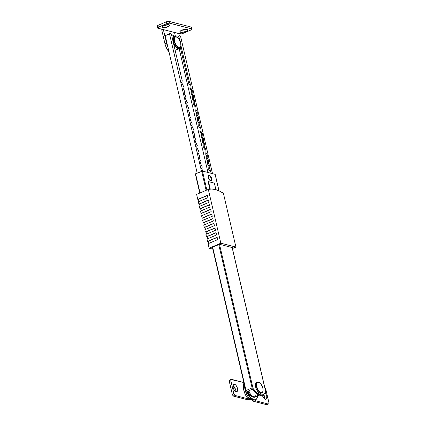 <?xml version="1.0" encoding="UTF-8"?>
<svg xmlns="http://www.w3.org/2000/svg" width="426" height="426" viewBox="0 0 426 426"><rect width="100%" height="100%" fill="white"/><g stroke="black" fill="none" stroke-linecap="round" stroke-linejoin="round"><path stroke-width="0.64" d="M211.647 178.494L211.237 178.675L211.647 178.494L210.726 176.439L209.39 175.342L208.431 175.847L208.41 177.658A2.945 1.411 -113.1 0 1 208.868 175.368A2.945 1.411 -113.1 0 1 211.647 178.494A2.945 1.411 -113.1 0 1 211.19 180.789A2.945 1.411 -113.1 0 1 208.41 177.658L209.331 179.713L210.662 180.81L211.626 180.304L211.647 178.494M215.141 174.506L218.932 190.8L215.098 174.33L202.456 171.066L215.183 174.378M265.68 391.382L232.138 247.559L265.675 391.68L264.823 393.347L263.63 394.444L262.155 394.934L260.462 394.795L256.713 392.66L253.033 388.416L219.502 244.316L253.033 388.416L252.101 387.9L246.02 390.498L246.015 391.414A15.48 7.423 66.9 0 0 246.468 392.064L247.245 391.728A15.48 7.423 -113.1 0 1 247.096 391.521L252.4 389.252A15.48 7.423 66.9 0 0 262.267 395.067L263.204 394.662A15.48 7.423 -113.1 0 1 253.033 388.416L252.751 388.102M195.438 174.064L200.044 192.946L195.587 173.781L202.456 171.066L206.866 190.028L202.456 171.066L195.348 173.952L199.847 193.026M208.149 181.806L209.853 189.117L208.149 181.806L208.538 181.641L208.149 181.806M258.3 395.403L257.762 395.445M258.539 395.11L259.253 394.827M265.675 391.68A15.48 7.423 -113.1 0 1 263.204 394.662M247.671 392.724L246.468 392.064A15.48 7.423 -113.1 0 1 246.015 391.414L245.882 391.153M245.85 390.695L212.483 247.314M262.576 394.913L260.355 395.339L257.767 394.471L255.03 392.378L252.4 389.252L247.096 391.521A15.48 7.423 66.9 0 0 247.245 391.728L248.454 392.389L248.715 390.951A1.869 0.895 -113.1 0 1 248.422 392.405A1.869 0.895 -113.1 0 1 247.245 391.728L246.468 392.064A1.869 0.895 66.9 0 0 247.639 392.74L248.422 392.405M246.02 390.498L212.68 247.229L246.02 390.498L252.101 387.9L218.762 244.63L252.101 387.9M201.668 171.183L206.125 190.342L201.668 171.183M259.088 395.062A1.869 0.895 -113.1 0 1 258.976 395.131A1.869 0.895 -113.1 0 1 258.72 395.163M257.943 395.493A1.869 0.895 66.9 0 0 258.199 395.466L258.976 395.131M215.907 189.687L214.385 183.148L208.538 181.641L210.268 189.075L208.538 181.641L214.385 183.148L215.907 189.687M166.326 35.07L165.224 35.699L197.195 173.094L165.224 35.699L169.511 33.862A22.514 10.794 -113.1 0 1 170.176 33.446L169.239 33.846A22.514 10.794 66.9 0 0 169.095 33.926L166.678 34.959A22.514 10.794 -113.1 0 1 167.226 34.682A22.514 10.794 -113.1 0 1 167.801 34.479L169.095 33.926A22.514 10.794 -113.1 0 1 169.239 33.846L169.404 33.803M207.973 172.493L179.165 48.697L207.973 172.493M175.198 36.45L171.215 34.495M180.667 36.748A22.514 10.794 66.9 0 0 179.713 35.906L179.133 35.736L178.845 36.253L179.671 40.177L178.899 36.865A1.448 0.692 -113.1 0 1 179.122 35.736A1.448 0.692 -113.1 0 1 179.713 35.906A22.514 10.794 -113.1 0 1 180.667 36.748L212.531 173.67L180.667 36.748M180.89 45.417L189.602 82.868L191.082 84.939L190.853 88.246L192.334 90.317L192.105 93.629L193.585 95.696L193.356 99.008L194.836 101.074L194.613 104.386L196.088 106.452L195.864 109.764L197.345 111.83L197.116 115.142L198.596 117.209L198.367 120.521L199.847 122.592L199.618 125.899L201.099 127.97L200.87 131.283L202.35 133.349L202.121 136.661L203.601 138.727L203.372 142.039L204.853 144.105L204.624 147.417L206.104 149.483L205.875 152.796L207.355 154.862L207.127 158.174L208.607 160.24L208.378 163.552L209.858 165.623L209.629 168.936L211.11 171.002L210.955 173.26L211.11 171.002L210.178 171.401L208.697 169.335L208.921 166.023L207.446 163.957L207.67 160.645L206.195 158.573L206.418 155.261L204.938 153.195L205.167 149.883L203.687 147.817L203.916 144.505L202.435 142.438L202.664 139.126L201.184 137.06L201.413 133.748L199.932 131.682L200.161 128.37L198.681 126.304L198.91 122.992L197.43 120.92L197.659 117.613L196.178 115.542L196.407 112.23L194.927 110.164L195.156 106.851L193.676 104.785L193.905 101.473L192.424 99.407L192.653 96.095L191.173 94.029L191.402 90.717L189.921 88.651L190.145 85.338L188.67 83.267L180.331 47.451L188.67 83.267L189.602 82.868L188.67 83.267L190.145 85.338L191.082 84.939L190.145 85.338L189.921 88.651L190.853 88.246L189.921 88.651L191.402 90.717L192.334 90.317L191.402 90.717L191.173 94.029L192.105 93.629L191.173 94.029L192.653 96.095L193.585 95.696L192.653 96.095L192.424 99.407L193.356 99.008L192.424 99.407L193.905 101.473L194.836 101.074L193.905 101.473L193.676 104.785L194.613 104.386L193.676 104.785L195.156 106.851L196.088 106.452L195.156 106.851L194.927 110.164L195.864 109.764L194.927 110.164L196.407 112.23L197.345 111.83L196.407 112.23L196.178 115.542L197.116 115.142L196.178 115.542L197.659 117.613L198.596 117.209L197.659 117.613L197.43 120.92L198.367 120.521L197.43 120.92L198.91 122.992L199.847 122.592L198.91 122.992L198.681 126.304L199.618 125.899L198.681 126.304L200.161 128.37L201.099 127.97L200.161 128.37L199.932 131.682L200.87 131.283L199.932 131.682L201.413 133.748L202.35 133.349L201.413 133.748L201.184 137.06L202.121 136.661L201.184 137.06L202.664 139.126L203.601 138.727L202.664 139.126L202.435 142.438L203.372 142.039L202.435 142.438L203.916 144.505L204.853 144.105L203.916 144.505L203.687 147.817L204.624 147.417L203.687 147.817L205.167 149.883L206.104 149.483L205.167 149.883L204.938 153.195L205.875 152.796L204.938 153.195L206.418 155.261L207.355 154.862L206.418 155.261L206.195 158.573L207.127 158.174L206.195 158.573L207.67 160.645L208.607 160.24L207.67 160.645L207.446 163.957L208.378 163.552L207.446 163.957L208.921 166.023L209.858 165.623L208.921 166.023L208.697 169.335L209.629 168.936L208.697 169.335L210.178 171.401L211.11 171.002L209.629 168.936L209.858 165.623L208.378 163.552L208.607 160.24L207.127 158.174L207.355 154.862L205.875 152.796L206.104 149.483L204.624 147.417L204.853 144.105L203.372 142.039L203.601 138.727L202.121 136.661L202.35 133.349L200.87 131.283L201.099 127.97L199.618 125.899L199.847 122.592L198.367 120.521L198.596 117.209L197.116 115.142L197.345 111.83L195.864 109.764L196.088 106.452L194.613 104.386L194.836 101.074L193.356 99.008L193.585 95.696L192.105 93.629L192.334 90.317L190.853 88.246L191.082 84.939L189.602 82.868L180.89 45.417M179.122 35.736L178.19 36.135A1.448 0.692 66.9 0 0 177.961 37.264L178.143 38.036L177.956 36.412L178.776 36.306M210.061 173.031L210.178 171.401L210.061 173.031M177.173 37.248L177.908 36.934L177.173 37.248M171.433 34.559A22.514 10.794 -113.1 0 1 174.932 36.263M167.226 34.682L166.289 35.086A22.514 10.794 66.9 0 0 165.224 35.699L169.511 33.862L201.487 171.263L169.511 33.862A22.514 10.794 66.9 0 1 170.176 33.446A1.448 0.692 -113.1 0 1 170.198 33.43A1.448 0.692 -113.1 0 1 171.566 34.969L170.533 33.446L169.266 33.83A1.448 0.692 66.9 0 0 169.239 33.846L170.176 33.446M182.275 80.977L171.566 34.969L182.275 80.977L181.625 82.495L182.275 80.977M202.952 171.193L201.652 168.558L202.302 167.04L200.401 163.179L201.051 161.662L199.15 157.801L199.794 156.283L197.898 152.423L198.543 150.905L196.647 147.045L197.291 145.522L195.396 141.661L196.04 140.143L194.144 136.283L194.788 134.765L192.893 130.904L193.537 129.387L191.641 125.526L192.286 124.009L190.39 120.148L191.034 118.63L189.139 114.77L189.783 113.252L187.887 109.391L188.532 107.869L186.636 104.008L187.28 102.49L185.385 98.63L186.029 97.112L184.128 93.251L184.778 91.734L182.876 87.873L183.526 86.356L181.625 82.495L183.526 86.356L182.876 87.873L184.778 91.734L184.128 93.251L186.029 97.112L185.385 98.63L187.28 102.49L186.636 104.008L188.532 107.869L187.887 109.391L189.783 113.252L189.139 114.77L191.034 118.63L190.39 120.148L192.286 124.009L191.641 125.526L193.537 129.387L192.893 130.904L194.788 134.765L194.144 136.283L196.04 140.143L195.396 141.661L197.291 145.522L196.647 147.045L198.543 150.905L197.898 152.423L199.794 156.283L199.15 157.801L201.051 161.662L200.401 163.179L202.302 167.04L201.652 168.558L202.952 171.193M177.961 37.264L178.899 36.865L177.961 37.264M256.079 393.965L255.749 395.77L254.876 396.803L252.836 396.606L250.568 394.428L248.763 390.807A6.667 3.195 66.9 0 0 254.764 396.856L259.013 395.035M172.786 40.214A6.667 3.195 -113.1 0 1 174.058 36.38A6.667 3.195 -113.1 0 1 176.311 36.828L174.553 36.258L173.446 36.838L172.834 38.287L172.807 40.374M173.366 42.786L175.107 46.216L177.376 48.394L179.415 48.585L180.533 46.706A6.667 3.195 -113.1 0 1 179.303 48.639A6.667 3.195 -113.1 0 1 173.425 42.957M172.711 38.026L171.966 37.722M174.846 50.098L176.14 49.986L177.014 48.953M175.097 50.146A6.667 3.195 66.9 0 0 176.029 50.039L179.303 48.639M257.043 395.701L256.383 396.468L254.636 397.128L252.496 396.574L249.072 393.64L248.709 392.069L249.072 393.64L248.763 393.773L251.042 395.988L253.289 397.133L255.259 397.08M256.862 395.956A11.71 5.613 -113.1 0 1 255.675 396.904A11.71 5.613 -113.1 0 1 249.072 393.64L248.763 393.773L248.443 392.394L248.763 393.773A11.71 5.613 66.9 0 0 255.366 397.037A11.71 5.613 66.9 0 0 255.52 396.963M174.271 41.354L174.538 41.311A5.602 2.689 -113.1 0 1 177.12 37.216A5.602 2.689 -113.1 0 1 180.699 42.904L178.941 38.995L177.03 37.163A5.799 2.78 66.9 0 0 176.95 37.115A5.799 2.78 66.9 0 0 174.271 41.354A5.799 2.78 -113.1 0 1 175.182 36.844A5.799 2.78 -113.1 0 1 177.035 37.168L175.32 37.003L174.383 38.558L174.538 41.311L175.725 44.336L177.557 46.61L179.405 47.366L180.336 46.876L180.853 45.662L180.699 42.904A5.602 2.689 -113.1 0 1 180.81 45.848A5.602 2.689 -113.1 0 1 177.796 46.796A5.602 2.689 -113.1 0 1 174.538 41.311L174.271 41.354A5.799 2.78 66.9 0 0 177.647 47.025A5.799 2.78 66.9 0 0 180.768 46.045A5.799 2.78 66.9 0 0 180.789 45.944A5.799 2.78 -113.1 0 1 179.74 47.51A5.799 2.78 -113.1 0 1 174.271 41.354M175.182 36.844L174.399 37.179A5.799 2.78 66.9 0 0 173.494 41.684L174.213 43.809L175.949 46.525L177.285 47.627L179.058 47.792M174.83 37.073L173.867 37.579L173.334 38.835L173.494 41.684A5.799 2.78 66.9 0 0 178.957 47.84L179.74 47.51M256.995 382.42L256.037 382.926L255.499 384.188L255.659 387.037L256.436 386.702A5.799 2.78 -113.1 0 1 257.347 382.197A5.799 2.78 -113.1 0 1 259.2 382.516L257.485 382.351L256.548 383.906L256.702 386.664L257.89 389.683L259.722 391.957L261.569 392.713L262.501 392.224L263.018 391.009L262.863 388.256A5.602 2.689 -113.1 0 1 262.975 391.196A5.602 2.689 -113.1 0 1 259.961 392.144A5.602 2.689 -113.1 0 1 256.702 386.664L256.436 386.702A5.799 2.78 66.9 0 0 259.812 392.373A5.799 2.78 66.9 0 0 262.933 391.393A5.799 2.78 66.9 0 0 262.954 391.292A5.799 2.78 -113.1 0 1 261.905 392.857A5.799 2.78 -113.1 0 1 256.436 386.702L255.659 387.037A5.799 2.78 66.9 0 0 261.127 393.187L261.905 392.857M257.347 382.197L256.569 382.527A5.799 2.78 66.9 0 0 255.659 387.037L256.377 389.156L258.113 391.872L259.45 392.974L261.223 393.145M262.863 388.256L261.106 384.343L259.194 382.516A5.799 2.78 66.9 0 0 259.115 382.463A5.799 2.78 66.9 0 0 256.436 386.702L256.702 386.664A5.602 2.689 -113.1 0 1 259.285 382.564A5.602 2.689 -113.1 0 1 262.863 388.256M207.19 236.909L206.472 236.723L205.928 234.391L206.472 236.723L207.19 236.909M208.277 241.569L207.553 241.382L207.009 239.055L207.553 241.382L208.277 241.569M208.207 241.286L217.18 237.447L208.207 241.286L208.713 243.448L208.207 241.286M217.143 237.282L207.553 241.382L217.143 237.282L217.686 239.614L208.096 243.715L209.139 248.198L220.833 243.198L208.319 189.405L196.62 194.405L197.792 199.427L196.62 194.405L208.319 189.405L220.833 243.198L235.924 247.091L232.458 248.576L235.924 247.091L223.405 193.303L235.924 247.091L220.833 243.198L209.139 248.198L208.096 243.715L217.686 239.614L217.143 237.282M207.127 236.622L207.627 238.789L207.127 236.622L216.099 232.788L207.127 236.622M216.062 232.623L206.472 236.723L216.062 232.623L216.6 234.95L207.009 239.055L216.6 234.95L216.062 232.623M206.04 231.962L206.546 234.13L206.04 231.962L215.013 228.123L206.04 231.962M215.519 230.29L205.928 234.391L215.519 230.29L214.976 227.958L215.519 230.29M200.683 208.937L199.959 208.751L199.416 206.418L199.959 208.751L200.683 208.937M201.764 213.602L201.045 213.415L200.502 211.083L201.045 213.415L201.764 213.602M202.851 218.261L202.132 218.075L201.589 215.742L202.132 218.075L202.851 218.261M203.937 222.92L203.213 222.734L202.675 220.407L203.213 222.734L203.937 222.92M205.023 227.585L204.299 227.399L203.756 225.066L204.299 227.399L205.023 227.585M204.954 227.298L213.927 223.464L204.954 227.298L205.46 229.465L204.954 227.298M213.889 223.299L204.299 227.399L213.889 223.299L214.432 225.631L204.842 229.731L205.385 232.058L214.976 227.958L205.385 232.058L204.842 229.731L214.432 225.631L213.889 223.299M203.868 222.638L204.374 224.806L203.868 222.638L212.846 218.804L203.868 222.638M212.803 218.634L203.213 222.734L212.803 218.634L213.346 220.966L203.756 225.066L213.346 220.966L212.803 218.634M202.787 217.979L203.287 220.141L202.787 217.979L211.759 214.14L202.787 217.979M211.722 213.974L202.132 218.075L211.722 213.974L212.26 216.307L202.675 220.407L212.26 216.307L211.722 213.974M201.7 213.314L202.206 215.481L201.7 213.314L210.673 209.48L201.7 213.314M210.636 209.31L201.045 213.415L210.636 209.31L211.179 211.642L201.589 215.742L211.179 211.642L210.636 209.31M200.614 208.655L201.12 210.817L200.614 208.655L209.587 204.815L200.614 208.655M209.549 204.65L199.959 208.751L209.549 204.65L210.093 206.983L200.502 211.083L210.093 206.983L209.549 204.65M199.533 203.99L200.034 206.157L199.533 203.99L208.506 200.156L199.533 203.99M209.006 202.318L199.416 206.418L209.006 202.318L208.463 199.991L209.006 202.318M198.511 199.613L197.792 199.427L207.382 195.326L207.925 197.659L198.335 201.759L198.873 204.091L208.463 199.991L198.873 204.091L198.335 201.759L207.925 197.659L207.382 195.326L197.792 199.427L198.511 199.613M199.597 204.278L198.873 204.091L199.597 204.278M206.104 232.245L205.385 232.058L206.104 232.245M212.83 249.151L209.139 248.198L212.83 249.151M223.405 193.303L219.358 190.997L215.444 189.559L211.738 189.027L208.319 189.405A49.677 23.819 -113.1 0 1 223.405 193.303M212.547 247.937L212.121 247.469L219.528 244.3L233.022 247.788L232.34 248.076L233.022 247.788L219.528 244.3L212.121 247.469L212.547 247.937M198.947 201.493L198.447 199.331L207.419 195.491L198.447 199.331L198.947 201.493M163.706 25.549A2.418 0.735 166.9 0 0 167.333 24.708A2.418 0.735 -13.1 0 1 163.706 25.549M162.492 27.594L163.376 25.688L162.492 27.594L165.027 27.594L169.079 26.194L169.66 25.613L169.415 24.937A4.058 1.235 -13.1 0 1 167.658 26.913A4.058 1.235 -13.1 0 1 162.492 27.594A4.058 1.235 -13.1 0 1 161.933 26.684A4.058 1.235 -13.1 0 1 165.091 25.091A4.058 1.235 -13.1 0 1 169.042 24.799A4.058 1.235 -13.1 0 1 169.426 24.942L166.507 24.799L163.536 25.619L161.875 26.779L161.891 27.269L162.492 27.594M164.42 25.288A2.418 0.735 166.9 0 0 166.577 24.788M181.769 30.214A2.418 0.735 166.9 0 0 185.395 29.373A2.418 0.735 -13.1 0 1 181.769 30.214M180.555 32.264L181.439 30.352L180.555 32.264L183.095 32.259L187.147 30.858L187.791 30.017L187.105 29.463A4.058 1.235 -13.1 0 1 187.488 29.607A4.058 1.235 -13.1 0 1 185.72 31.577A4.058 1.235 -13.1 0 1 180.555 32.264A4.058 1.235 -13.1 0 1 179.996 31.348A4.058 1.235 -13.1 0 1 183.153 29.756A4.058 1.235 -13.1 0 1 187.105 29.463L184.57 29.463L181.598 30.283L179.937 31.444L179.953 31.934L180.555 32.264M182.482 29.958A2.418 0.735 166.9 0 0 184.639 29.453M168.989 51.881A10.144 4.862 66.9 0 1 164.942 43.702L161.816 30.257L164.942 43.702L166.502 43.037L163.371 29.591L180.107 33.91A1.933 0.586 -13.1 0 0 182.727 33.521L191.306 29.852L181.316 33.91L174.527 32.472L175.437 36.386L174.527 32.472L163.371 29.591L166.502 43.037L167.828 46.881A10.144 4.862 -113.1 0 1 166.502 43.037L164.942 43.702L165.48 45.566L167.099 49.176L169.244 52.169M180.214 32.174L180.544 32.158M191.578 27.642L191.386 27.115L168.547 21.3L166.774 21.619L157.876 25.416L157.082 25.965L157.375 26.353M166.678 24.745L164.058 25.304M184.74 29.41L182.12 29.969M161.832 29.192A1.933 1.592 104.5 0 0 161.816 30.257L161.843 29.149M157.471 27.919L157.056 26.124A1.933 0.586 166.9 0 1 157.876 25.416L158.291 27.205A1.933 0.586 -13.1 0 0 157.471 27.919A1.933 0.586 -13.1 0 0 157.796 28.148L163.371 29.591L157.796 28.148L157.498 27.759L166.87 23.542A1.933 0.586 -13.1 0 1 169.489 23.148L169.074 21.353A1.933 0.586 166.9 0 0 166.449 21.747L166.87 23.542L158.291 27.205L157.876 25.416L166.449 21.747L166.87 23.542L169.489 23.148L191.801 28.909L192.099 29.298L191.306 29.852A1.933 0.586 -13.1 0 0 192.126 29.138A1.933 0.586 -13.1 0 0 191.801 28.909L169.489 23.148L169.074 21.353L191.386 27.115L191.801 28.909L191.386 27.115A1.933 0.586 166.9 0 1 191.711 27.344L192.126 29.138M262.256 394.891L263.529 397.719L265.366 399.231A4.058 1.944 -113.1 0 1 264.85 399.008A4.058 1.944 -113.1 0 1 262.299 395.051M234.699 390.786L235.104 390.115L234.912 388.485L234.279 387.245L233.187 386.345A2.418 1.156 66.9 0 0 232.884 386.329A2.418 1.156 -113.1 0 1 232.995 386.265A2.418 1.156 -113.1 0 1 233.421 386.244L232.942 386.318M234.774 390.743A2.418 1.156 66.9 0 0 234.886 388.405A2.418 1.156 66.9 0 0 233.187 386.345L233.421 386.244A2.418 1.156 -113.1 0 1 235.163 388.427A2.418 1.156 -113.1 0 1 234.896 390.706A2.418 1.156 -113.1 0 1 234.774 390.743A2.418 1.156 66.9 0 0 235.2 388.555A2.418 1.156 66.9 0 0 233.421 386.244L234.396 384.156A4.058 1.944 -113.1 0 1 237.5 388.496A4.058 1.944 -113.1 0 1 236.148 391.686L236.936 391.616L237.468 390.988L237.287 387.751L235.78 385.109L234.848 384.337L233.608 384.22L232.926 385.349L233.251 388.086L234.311 390.173L236.148 391.686A4.058 1.944 -113.1 0 1 235.631 391.462A4.058 1.944 -113.1 0 1 232.958 385.21A4.058 1.944 -113.1 0 1 234.396 384.156L233.421 386.244A2.418 1.156 66.9 0 0 232.884 386.329M264.908 388.118L265.952 389.944L268.934 402.842L268.747 403.864L266.665 404.679L253.071 401.17L252.432 400.632L253.374 400.179L250.142 399.343L249.05 399.758L247.325 399.684L233.512 396.084L232.25 394.109L229.326 381.558L229.598 380.067M255.563 400.744L255.142 400.445L255.547 399.748L255.142 400.445L255.563 400.744L268.226 404.013L255.563 400.744L256.148 399.359M265.158 392.836A4.058 1.944 -113.1 0 1 266.884 397.224A4.058 1.944 -113.1 0 1 265.366 399.231L266.458 398.917L266.846 396.766L266.213 394.556L264.999 392.655M244.199 382.644L243.337 385.791L243.768 390.115L245.419 394.748L247.953 398.779L235.29 395.509L234.417 394.79L233.81 393.438L230.887 380.887L231.014 379.518L243.874 382.559L231.531 379.369A1.933 0.927 -113.1 0 0 231.19 379.385L229.63 380.051A1.933 0.927 66.9 0 0 229.326 381.558L230.887 380.887A1.933 0.927 -113.1 0 1 231.19 379.385M229.326 381.558L230.887 380.887L233.81 393.438L232.25 394.109L229.326 381.558M233.81 393.438L232.25 394.109A1.933 0.927 66.9 0 0 233.73 396.175L235.29 395.509A1.933 0.927 -113.1 0 1 233.81 393.438M264.834 388.059A1.933 0.927 -113.1 0 1 265.952 389.944L268.87 402.495A1.933 0.927 -113.1 0 1 268.566 403.997A1.933 0.927 -113.1 0 1 268.226 404.013L266.665 404.679L253.071 401.17L252.432 400.632L253.374 400.179L250.142 399.343L249.05 399.758L247.325 399.684L233.73 396.175L235.29 395.509L247.953 398.779L251.308 398.592L247.953 398.779A11.113 5.325 -113.1 0 1 243.741 383.597M267.187 404.53L266.665 404.679A1.933 0.927 66.9 0 0 267.011 404.663L268.566 403.997M263.918 398.337L264.322 397.66L264.258 396.473L263.236 394.46M252.82 400.413A9.18 4.398 66.9 0 0 253.236 400.142M256.085 399.481L255.408 400.168M244.678 386.025A10.144 4.862 66.9 0 0 249.663 398.683A10.144 4.862 66.9 0 1 244.678 386.025M263.992 398.289A2.418 1.156 66.9 0 0 264.573 396.835A2.418 1.156 66.9 0 0 263.572 394.481A2.418 1.156 -113.1 0 1 264.557 396.718A2.418 1.156 -113.1 0 1 264.115 398.251A2.418 1.156 -113.1 0 1 263.992 398.289A2.418 1.156 66.9 0 0 263.353 394.598M255.398 399.833L253.523 399.993L251.335 398.784L249.157 396.393L247.107 392.671A9.665 4.633 66.9 0 0 255.238 399.907L255.627 399.742A9.665 4.633 -113.1 0 1 247.602 392.751L250.61 397.549L253.917 399.822L255.792 399.668L256.516 399.077L257.405 396.979L257.533 395.557M257.533 395.669A9.665 4.633 -113.1 0 1 255.627 399.742M208.628 175.539A2.897 1.39 -113.1 0 1 211.232 178.654A2.897 1.39 -113.1 0 1 210.897 180.842M210.827 180.885L211.349 179.655L210.87 177.594L209.672 175.917L208.452 175.603M166.768 43.106L167.514 45.534A9.665 4.633 66.9 0 1 166.768 43.106A9.665 4.633 66.9 0 1 166.406 40.774L166.768 43.106M195.342 174L199.778 193.058M212.409 247.346L245.786 390.764M215.194 174.399L219.023 190.843M232.223 247.581L265.702 391.441M172.088 37.222L174.053 36.38M255.366 397.037L255.675 396.904M253.188 400.131L252.799 400.424"/></g></svg>
